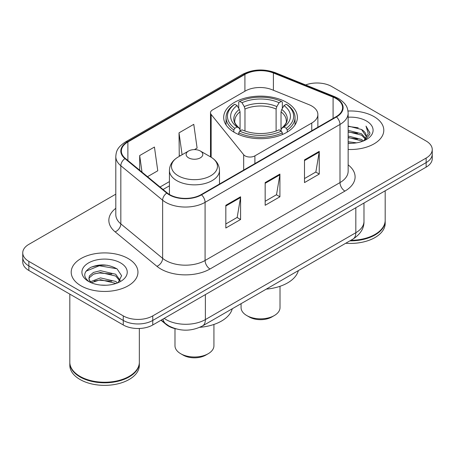 <?xml version="1.0" encoding="UTF-8"?>
<svg xmlns="http://www.w3.org/2000/svg" width="455" height="455" viewBox="0 0 455 455"><rect width="100%" height="100%" fill="white"/><g stroke="black" fill="none" stroke-linecap="round" stroke-linejoin="round"><path stroke-width="0.68" d="M311.766 106.004A20.862 12.046 0 0 0 308.979 104.656L271.965 89.686A20.862 12.046 0 0 0 245.245 91.04L212.536 109.922A6.956 4.015 0 0 0 210.5 112.76A6.956 4.015 0 0 0 211.154 114.461L243.675 154.728A6.956 4.015 0 0 0 254.897 155.866L311.766 123.032A20.862 12.046 0 0 0 317.874 114.518A20.862 12.046 0 0 0 311.766 106.004M286.599 102.364A36.855 21.277 0 0 0 246.439 97.751A36.855 21.277 0 0 0 223.689 117.407A36.855 21.277 0 0 0 234.484 132.456A36.855 21.277 0 0 0 274.644 137.063A36.855 21.277 0 0 0 297.394 117.407A36.855 21.277 0 0 0 286.599 102.364M176.125 328.908A20.862 12.046 180 0 1 166.172 324.5L160.99 320.229M107.363 265.282A27.812 16.056 0 0 0 91.08 267.221M115.803 194.16L28.858 244.358A20.862 12.046 0 0 0 22.75 252.872L22.75 261.955A20.862 12.046 0 0 0 28.858 270.475L123.265 324.978A20.862 12.046 0 0 0 152.766 324.978L426.142 167.144A20.862 12.046 0 0 0 432.25 158.63L432.25 154.086A20.862 12.046 0 0 1 426.142 162.6A20.862 12.046 0 0 0 432.25 154.086L432.25 149.541A20.862 12.046 0 0 0 426.142 141.027L331.735 86.524A20.862 12.046 0 0 0 305.618 84.943M22.75 252.872A20.862 12.046 0 0 0 28.858 261.386L123.265 315.889A20.862 12.046 0 0 0 152.766 315.889L152.766 320.434L426.142 162.6L152.766 320.434A20.862 12.046 0 0 1 123.265 320.434A20.862 12.046 0 0 0 152.766 320.434L152.766 324.978M28.858 261.386L28.858 265.93L123.265 320.434L28.858 265.93A20.862 12.046 0 0 1 22.75 257.416A20.862 12.046 0 0 0 28.858 265.93L28.858 270.475M374.021 116.616A33.374 19.269 0 0 0 347.99 111.02A33.374 19.269 0 0 1 374.021 116.616A33.374 19.269 0 0 1 383.798 130.238A33.374 19.269 0 0 0 374.021 116.616M128.179 258.548A33.374 19.269 0 0 0 91.808 254.373A33.374 19.269 0 0 0 71.202 272.175A33.374 19.269 0 0 0 80.979 285.803A33.374 19.269 0 0 0 117.35 289.977A33.374 19.269 0 0 0 137.956 272.175A33.374 19.269 0 0 0 128.179 258.548A33.374 19.269 0 0 0 91.808 254.373A33.374 19.269 0 0 0 71.202 272.175A33.374 19.269 0 0 0 80.979 285.803A33.374 19.269 0 0 0 117.35 289.977A33.374 19.269 0 0 0 137.956 272.175A33.374 19.269 0 0 0 128.179 258.548M336.063 98.559A22.249 12.848 180 0 1 342.581 107.642A22.249 12.848 180 0 1 336.063 116.725L201.144 194.621A22.249 12.848 180 0 1 167.184 192.903L125.392 158.442A22.249 12.848 180 0 1 121.366 151.077A22.249 12.848 180 0 1 127.883 141.994L244.909 74.427A22.249 12.848 180 0 1 273.404 72.988L333.094 97.12A22.249 12.848 180 0 1 336.063 98.559M336.455 98.331A22.807 13.167 0 0 0 333.413 96.858L273.722 72.726A22.807 13.167 0 0 0 244.511 74.205L127.491 141.767A22.807 13.167 0 0 0 124.937 158.63L166.729 193.091A22.807 13.167 0 0 0 201.537 194.848L336.455 116.952A22.807 13.167 0 0 0 336.455 98.331M225.828 205.296L225.828 228.006L240.581 219.492L240.581 196.782L225.828 205.296M225.828 223.974L237.191 217.416L240.519 197.533A5.562 3.213 -120 0 0 240.581 196.782M237.089 217.473L240.581 219.492M304.497 159.876L304.497 182.586L319.251 174.072L319.251 151.361L304.497 159.876M304.497 178.559L315.861 171.996L319.188 152.112A5.562 3.213 -120 0 0 319.251 151.361M315.759 172.053L319.251 174.072M265.163 182.586L265.163 205.296L279.916 196.782L279.916 174.072L265.163 182.586M265.163 201.269L276.526 194.706L279.853 174.822A5.562 3.213 -120 0 0 279.916 174.072M276.424 194.763L279.916 196.782M348.143 149.468A33.374 19.269 0 0 0 383.798 130.238A33.374 19.269 0 0 1 348.143 149.468M152.766 315.889L426.142 158.061A20.862 12.046 0 0 0 432.25 149.541M147.517 176.688L157.766 170.773L154.438 147.045L139.685 155.559L139.685 170.233M194.427 149.61L197.1 148.063L193.773 124.334L179.02 132.854L179.259 155.422M180.271 155.803L179.02 155.337M179.02 132.854L182.091 154.751M139.685 155.559L142.011 172.149M350.845 240.303A34.768 20.071 0 0 0 375.005 234.422A34.768 20.071 0 0 0 385.186 220.226L385.186 190.787M350.697 240.382A34.421 19.872 0 0 0 374.761 234.564A34.421 19.872 0 0 0 374.88 234.496M349.861 240.866A34.768 20.071 0 0 0 385.186 220.794A34.768 20.071 0 0 0 385.186 220.51M345.749 243.243A34.768 20.071 0 0 0 385.186 223.354L385.186 220.794M348.143 141.704L356.572 142.842M348.143 143.12L352.016 143.297M348.143 136.028L361.537 139.435L363.46 140.948M348.143 137.444L361.537 140.857L362.299 141.391M348.143 130.346L361.537 133.759L365.598 138.28M348.143 131.768L361.537 135.18L365.234 138.957M363.539 140.913A15.72 9.077 0 0 0 366.138 135.92A15.72 9.077 0 0 0 361.537 129.499L366.127 136.261M348.143 143.262A22.67 13.093 0 0 0 366.451 139.497A22.67 13.093 0 0 0 366.451 120.984A22.67 13.093 0 0 0 348.143 117.214M361.537 129.499L348.143 126.024M365.075 140.225L369.75 134.248L369.904 132.843L366.008 126.098L368.283 133.645L363.79 140.811M366.008 126.098L369.898 133.116M348.143 126.405L358.193 127.753M348.143 132.087L357.721 133.292M348.143 137.763L357.721 138.968M241.07 303.678L241.07 307.603A19.468 11.239 0 0 0 246.775 315.554L249.232 316.97A15.993 9.231 0 0 0 271.851 316.97L274.308 315.554A19.468 11.239 0 0 0 280.013 307.603L280.013 286.297M249.232 316.97L246.775 315.554A19.468 11.239 0 0 0 274.308 315.554M233.819 132.064L233.819 129.999L234.808 128.293A33.101 19.11 0 0 1 234.808 104.252L237.083 105.566A29.899 17.262 0 0 0 237.083 126.979L239.33 128.253L240.058 129.84L240.058 130.938M240.058 129.84L240.058 111.867L239.33 109.439L237.083 105.566M238.738 108.415L238.738 101.983L239.722 101.414A33.101 19.11 0 0 1 281.355 101.414L279.08 102.728A29.899 17.262 0 0 0 242.003 102.728L244.25 106.601L244.972 109.029L244.972 131.012M276.105 131.012L276.105 109.029L276.833 106.601L279.08 102.728M266.277 289.124A38.243 22.079 0 0 0 298.355 270.606M238.738 132.837A34.489 19.912 0 0 0 282.345 132.837L281.355 131.131A33.101 19.11 0 0 1 239.722 131.131L238.738 132.837L238.738 134.561M282.345 134.561L282.345 132.837M234.808 104.252L233.819 104.821A34.489 19.912 0 0 0 226.05 117.407A34.489 19.912 0 0 0 233.819 129.999M281.355 101.414L282.345 101.983L282.345 108.415M239.722 131.131L242.003 129.817A29.899 17.262 0 0 0 279.08 129.817L281.355 131.131M237.083 126.979L234.808 128.293M242.003 102.728L239.722 101.414M239.33 109.439A26.748 15.442 0 0 0 239.33 128.253L239.455 128.338C235.656 124.664 234.109 122.168 234.814 120.854A25.73 14.856 0 0 1 240.058 111.867M287.264 129.999A34.489 19.912 0 0 0 295.028 117.407A34.489 19.912 0 0 0 287.264 104.821L286.275 104.252A33.101 19.11 0 0 1 286.275 128.293L287.264 129.999L287.264 132.064M286.275 128.293L284 126.979A29.899 17.262 0 0 0 284 105.566L286.275 104.252M284 105.566L281.753 109.439L281.025 111.867L281.025 129.84L281.753 128.253L284 126.979M281.025 111.867A25.73 14.856 0 0 1 286.269 120.854C286.969 122.179 285.421 124.67 281.628 128.338L281.753 128.253A26.748 15.442 0 0 0 281.753 109.439M281.025 130.938L281.025 129.84M174.987 328.647L174.987 345.754A19.468 11.239 0 0 0 180.692 353.706L183.149 355.122A15.993 9.231 0 0 0 205.768 355.122L208.225 353.706A19.468 11.239 0 0 0 213.93 345.754L213.93 324.449M183.149 355.122L180.692 353.706A19.468 11.239 0 0 0 208.225 353.706M188.558 157.834A8.344 4.817 0 0 0 200.359 157.834A8.344 4.817 0 0 0 200.359 151.02L210.722 156.998A22.995 13.275 0 0 1 210.722 175.778A22.995 13.275 0 0 1 178.201 175.778A22.995 13.275 0 0 1 178.201 156.998C172.536 160.365 169.613 164.829 169.425 170.403A25.031 14.452 0 0 0 176.756 180.624A25.031 14.452 0 0 0 204.039 183.757A25.031 14.452 0 0 0 219.492 170.403C219.304 164.829 216.381 160.365 210.722 156.998L200.359 151.02A8.344 4.817 0 0 0 188.558 151.02A8.344 4.817 0 0 0 188.558 157.834M199.813 327.31A38.243 22.079 0 0 0 232.272 308.757M129.038 376.427A34.421 19.872 0 0 1 128.919 376.501A34.421 19.872 0 0 1 80.239 376.501L79.995 376.359A34.768 20.071 0 0 0 129.163 376.359A34.768 20.071 0 0 0 139.344 362.163L139.344 328.476M69.814 362.447A34.768 20.071 0 0 0 69.814 362.732A34.768 20.071 0 0 0 79.995 376.928A34.768 20.071 0 0 0 117.885 381.279A34.768 20.071 0 0 0 139.344 362.732A34.768 20.071 0 0 0 139.344 362.447M69.814 362.732L69.814 365.285A34.768 20.071 0 0 0 79.995 379.481A34.768 20.071 0 0 0 117.885 383.832A34.768 20.071 0 0 0 139.344 365.285L139.344 362.732M100.782 285.08L106.078 285.239M90.386 281.753L100.509 277.891L115.695 281.44L117.532 282.919M91.319 282.726L100.509 279.694L116.025 283.476M90.545 282.458L88.918 278.648A15.72 9.077 0 0 0 91.461 282.851M88.918 278.648L89.396 275.895L93.463 272.431L100.509 270.68L115.695 274.234L120.211 280.473M88.958 278.869L89.396 277.698L93.463 274.234L100.509 272.482L115.695 276.037L119.853 280.94M118.067 282.697L121.621 275.724L117.128 268.95C108.512 264.156 99.691 263.644 90.67 267.415C83.271 271.988 82.804 276.788 89.277 281.821L89.356 281.873M120.609 262.922A22.67 13.093 0 0 0 88.549 262.922A22.67 13.093 0 0 0 88.549 281.429A22.67 13.093 0 0 0 120.609 281.429A22.67 13.093 0 0 0 120.609 262.922M69.814 294.118L69.814 362.163A34.768 20.071 0 0 0 79.995 376.359L80.239 376.501M85.961 271.226L99.275 265.76L116.821 268.746M94.276 273.882L99.275 272.972L111.799 274.046M94.276 281.088L99.275 280.183L111.799 281.258M90.295 281.639L90.681 281.463M166.172 324.119L166.172 324.5M211.154 114.461L211.154 157.254M243.675 154.728L243.675 170.068M254.897 155.866L254.897 163.59M311.766 123.032L311.766 130.756M164.17 318.392A27.812 16.056 0 0 0 166.041 319.581A27.812 16.056 0 0 0 205.376 319.581L355.827 232.715A27.812 16.056 0 0 0 363.977 221.363C364.182 228.262 360.502 234.171 352.949 239.085L202.492 325.951A13.906 8.031 60 0 0 205.376 319.581L205.376 294.601M355.827 207.736L355.827 232.715A13.906 8.031 60 0 1 352.949 239.085M163.044 319.04A13.906 9.299 129.5 0 0 165.466 323.562L161.246 320.081M426.142 167.144L426.142 158.061M123.265 324.978L123.265 315.889M348.143 164.864A34.768 20.071 180 0 1 344.913 191.1L209.994 268.996A6.956 4.015 60 0 1 205.08 260.482L339.999 182.586A27.812 16.056 0 0 0 348.143 171.234L348.143 113.096A27.812 16.056 180 0 1 339.999 124.448A6.956 4.015 -120 0 0 336.455 116.952M209.994 268.996A34.768 20.071 180 0 1 160.825 268.996A34.768 20.071 180 0 1 156.929 266.317L115.138 231.857A34.768 20.071 180 0 1 115.803 208.299M165.745 260.482A27.812 16.056 0 0 0 205.08 260.482L205.08 202.344A27.812 16.056 180 0 1 162.628 200.2L120.831 165.739A27.812 16.056 180 0 1 115.803 156.526L115.803 214.663A27.812 16.056 0 0 0 120.831 223.877L162.628 258.338A27.812 16.056 0 0 0 165.745 260.482M348.143 113.096C347.694 108.313 347.25 104.337 338.56 98.553L334.903 96.778A6.956 3.259 112 0 0 333.413 96.858M334.903 96.778L275.212 72.652C263.695 68.574 252.758 69.166 242.413 74.427A6.956 4.015 60 0 1 244.511 74.205M127.491 141.767A6.956 4.015 -120 0 0 125.392 141.988C116.958 147.517 116.19 151.68 115.803 156.526M124.937 158.63A6.956 4.652 129.5 0 0 120.831 165.739L120.831 223.877A6.956 4.652 -50.5 0 1 115.138 231.857M275.212 72.652A6.956 3.259 112 0 0 273.722 72.726M166.729 193.091A6.956 4.652 129.5 0 0 162.628 200.2L162.628 258.338A6.956 4.652 -50.5 0 1 156.929 266.317M201.537 194.848A6.956 4.015 60 0 1 205.08 202.344L339.999 124.448L339.999 182.586A6.956 4.015 60 0 0 344.913 191.1M127.883 141.994L127.883 160.501M333.094 97.12L333.094 118.442M273.404 72.988L273.404 90.272M244.909 74.427L244.909 91.233M169.425 181.596L160.041 187.016M265.163 183.308L279.853 174.822M304.497 160.598L319.188 152.112M225.828 206.013L240.519 197.533M276.105 109.029A25.73 14.856 0 0 0 244.972 109.029M276.833 106.601A26.748 15.442 0 0 0 244.25 106.601M210.5 112.76L210.5 156.873M317.874 114.518L317.874 127.229M202.492 325.951C191.305 331.57 180.112 331.57 168.919 325.951L165.466 323.562M363.977 221.363L363.977 203.032M242.413 74.427L125.392 141.988M169.425 185.828L163.061 189.502M226.05 124.909L226.05 117.407M295.028 124.909L295.028 117.407M219.492 184.03L219.492 170.403M169.425 194.473L169.425 170.403M188.558 151.02L178.201 156.998"/></g></svg>
